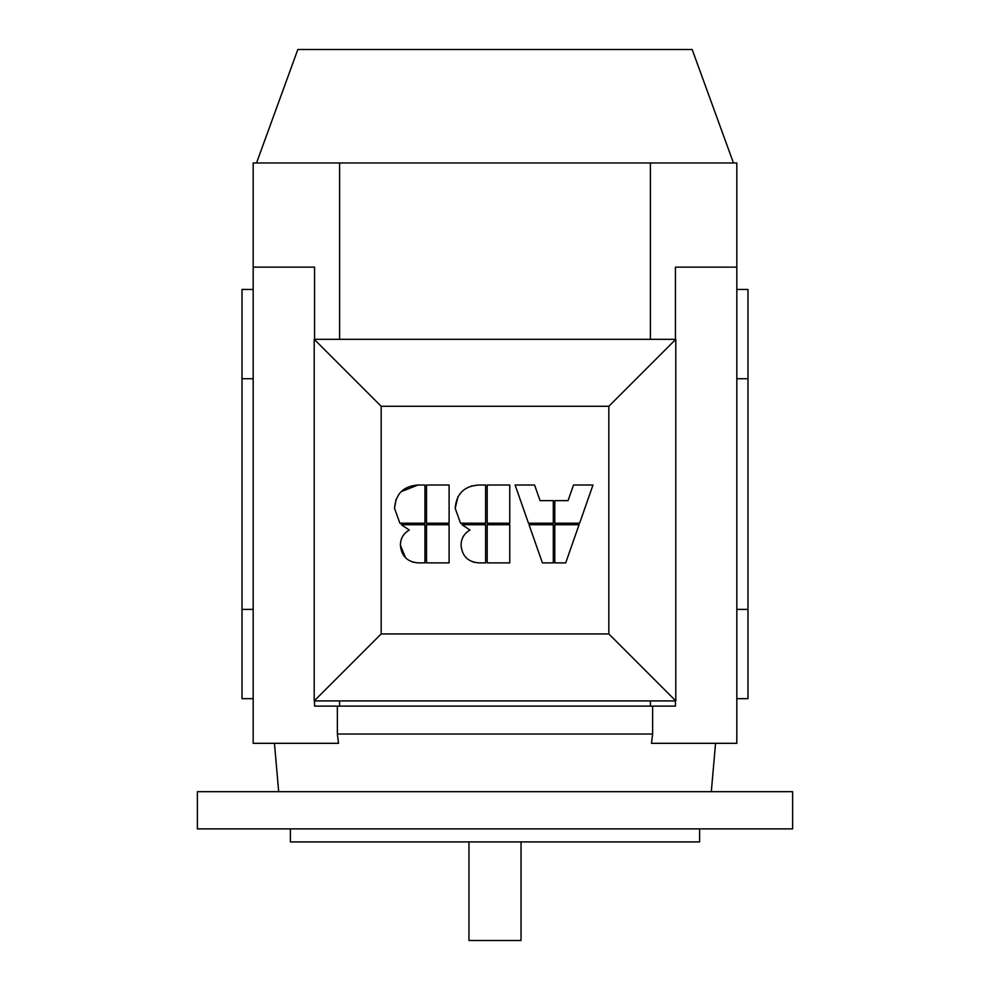 <?xml version="1.0" encoding="UTF-8"?>
<svg xmlns="http://www.w3.org/2000/svg" width="990" height="990" viewBox="0 0 990 990"><rect width="100%" height="100%" fill="white"/><g stroke="black" fill="none" stroke-linecap="round" stroke-linejoin="round"><path stroke-width="1.49" d="M256.534 162.966L297.829 49.5L692.171 49.5L733.466 162.966M521.037 841.908L521.037 940.5L468.963 940.5L468.963 841.908M197.381 791.691L792.619 791.691L792.619 828.89L197.381 828.89L197.381 791.691M290.392 828.89L290.392 841.908L699.608 841.908L699.608 828.89M337.367 706.13L337.367 734.023L652.633 734.023L652.633 706.13M337.367 734.023L338.518 743.329L253.18 743.329L253.18 267.139L314.572 267.139L314.572 339.31M736.82 378.737L747.982 378.737L747.982 609.394L736.82 609.394M736.82 698.68L747.982 698.68L747.982 609.394M747.982 378.737L747.982 289.451L736.82 289.451M253.18 378.737L242.018 378.737L242.018 609.394L253.18 609.394M253.18 698.68L242.018 698.68L242.018 609.394M242.018 378.737L242.018 289.451L253.18 289.451M652.633 734.023L651.482 743.329L736.82 743.329L736.82 267.139L675.428 267.139L675.428 339.31M314.572 700.92L314.572 706.13L675.428 706.13L675.428 700.92M405.566 557.754L400.418 545.341C400.418 538.572 403.388 533.486 409.315 530.058C403.388 533.486 400.418 538.572 400.418 545.341C401.42 556.046 407.274 561.887 417.966 562.889L424.945 562.889L424.945 524.712L401.296 524.712L409.315 530.058L401.296 524.712M417.966 562.889L412.496 562.072M554.796 523.203L579.62 523.203L592.985 485.013L573.519 485.013L568.05 500.643L554.796 500.643L554.796 523.203M515.109 485.013L528.474 523.203L553.299 523.203L553.299 500.643L540.057 500.643L534.575 485.013L515.109 485.013M579.076 524.712L554.796 524.712L554.796 562.889L565.698 562.889L579.076 524.712M553.299 524.712L529.019 524.712L542.396 562.889L553.299 562.889L553.299 524.712M460.548 523.203L455.202 508.328L460.548 523.203L485.607 523.203L485.607 485.013L478.64 485.013C464.137 486.078 456.328 493.849 455.202 508.328L457.912 496.906M471.141 486.078L478.64 485.013M487.204 524.712L487.204 562.889L509.763 562.889L509.763 524.712L487.204 524.712M487.204 485.013L487.204 523.203L509.763 523.203L509.763 485.013L487.204 485.013M461.093 545.948L461.093 545.341C461.093 538.572 464.05 533.486 469.99 530.058C464.05 533.486 461.093 538.572 461.093 545.341C462.095 556.046 467.936 561.887 478.64 562.889L485.607 562.889L485.607 524.712L461.959 524.712L469.99 530.058L461.959 524.712M478.64 562.889L473.158 562.072M399.873 523.203L394.527 508.328L399.873 523.203L424.945 523.203L424.945 485.013L417.966 485.013C403.475 486.078 395.654 493.849 394.527 508.328L396.099 499.381M401.235 491.634L417.966 485.013M426.529 524.712L426.529 562.889L449.101 562.889L449.101 524.712L426.529 524.712M426.529 485.013L426.529 523.203L449.101 523.203L449.101 485.013L426.529 485.013M381.162 406.271L608.838 406.271L608.838 633.947L381.162 633.947L381.162 406.271L314.201 339.31L675.799 339.31L608.838 406.271M675.799 339.31L675.799 700.92L608.838 633.947M675.799 700.92L314.201 700.92L381.162 633.947M314.201 700.92L314.201 339.31M736.82 267.139L736.82 162.966L339.595 162.966L339.595 339.31M339.595 162.966L253.18 162.966L253.18 267.139M339.595 700.92L339.595 706.13M650.405 162.966L650.405 339.31M650.405 700.92L650.405 706.13M278.685 791.691L274.453 743.329M711.315 791.691L715.547 743.329"/></g></svg>
